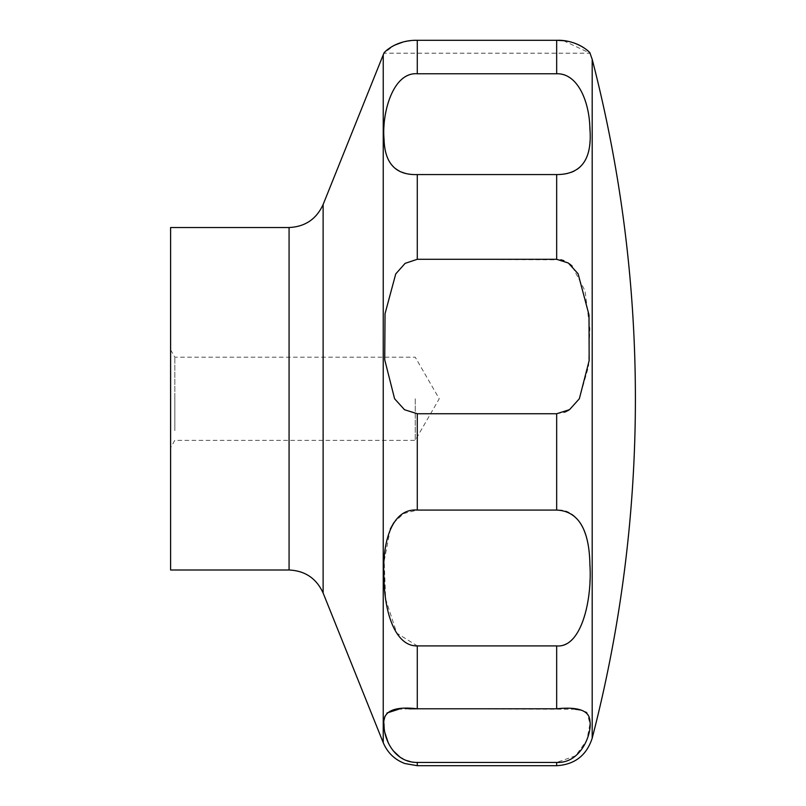 <?xml version="1.0" encoding="UTF-8"?>
<svg xmlns="http://www.w3.org/2000/svg" width="806" height="806" viewBox="0 0 806 806"><rect width="100%" height="100%" fill="white"/><g stroke="black" fill="none" stroke-linecap="round" stroke-linejoin="round"><path stroke-width="0.6" stroke-dasharray="4.03 3.02" d="M170.61 570.003L170.61 227.524M415.231 398.758L415.231 440.348L415.231 398.758M174.842 430.616L174.842 398.758L174.842 430.616M563.555 40.703L590.012 53.206L383.938 53.206L394.275 45.287M402.547 42.214L405.781 41.449M406.345 41.338L417.286 40.3L556.664 40.3L556.664 73.759L417.286 73.759C395.988 73.155 384.512 101.949 384.049 128.658C381.591 159.225 392.673 174.529 417.286 174.57L556.664 174.57C578.154 175.234 589.236 163.457 589.901 139.237C592.269 113.928 581.358 71.925 556.664 73.759M561.036 259.794L417.286 259.29L405.317 263.219L395.847 273.758L385.016 314.038L384.764 360.181L394.597 398.758L404.39 409.639L417.286 413.74L556.664 413.74L564.744 412.188M568.794 410.133L579.343 398.758L588.592 366.256L589.831 328.465L585.015 290.795L572.109 266.091M569.55 263.894L563.968 260.711M170.61 361.279L170.61 447.683L170.61 361.279M174.842 398.758L174.842 357.179L174.842 398.758M410.456 761.65L417.286 762.426L556.664 762.426L575.655 755.786L586.849 740.2L590.012 723.637L586.939 712.998M585.811 712.041L580.904 710.046M575.252 709.24L417.286 708.786L417.286 645.908L556.664 645.908C578.023 646.543 589.448 613.92 589.901 578.597C592.249 540.735 581.317 508.042 556.664 510.077L417.286 510.077L403.766 513.513L393.872 522.59M408.964 708.837L398.688 709.24M387.001 712.998L384.976 716.252M384.17 719.637L383.938 723.476M384.17 727.868L384.956 732.886M388.371 743.162L393.066 750.638M399.524 756.703L407.07 760.652M390.326 528.968L384.19 561.006L385.641 599.07L396.764 633.123L417.286 645.908M592.188 738.195L592.188 59.322M323.125 593.015L323.125 204.502M383.233 742.679L383.233 54.838M289.072 570.003L289.072 227.524M417.286 73.759L417.286 40.3M417.286 259.29L417.286 174.57M556.664 259.29L556.664 174.57M556.664 765.7L556.664 762.426M556.664 708.786L556.664 645.908M556.664 510.077L556.664 413.74M417.286 510.077L417.286 413.74M417.286 765.7L417.286 762.426M170.61 349.834L174.842 357.179L415.231 357.179L439.24 398.758L415.231 440.348L174.842 440.348L170.61 447.683"/><path stroke-width="1.21" d="M170.61 227.524L170.61 570.003L289.072 570.003L289.072 227.524L170.61 227.524M394.597 398.758L384.724 359.768L385.046 313.675L395.736 273.929L405.116 263.361L417.286 259.29L556.664 259.29L568.331 263.018L578.083 273.738L589.015 314.945L589.156 360.604L579.343 398.758L569.55 409.639L556.664 413.74L417.286 413.74L404.541 409.74L394.597 398.758M417.286 174.57C395.786 175.234 384.714 163.457 384.049 139.237C381.671 113.928 392.593 71.925 417.286 73.759L556.664 73.759C577.952 73.155 589.438 101.949 589.901 128.658C592.35 159.225 581.277 174.529 556.664 174.57L417.286 174.57L417.286 259.29M563.555 40.703L556.664 40.3C577.459 39.514 591.261 53.246 590.002 53.196C591.423 54.244 580.008 39.937 556.664 40.3L417.286 40.3C395.222 39.816 383.062 53.317 383.938 53.206C382.669 54.042 394.144 39.927 417.286 40.3L417.286 73.759M394.275 45.287L402.547 42.214M405.781 41.449L406.345 41.338M572.109 266.091L569.55 263.894M563.968 260.711L561.036 259.794M417.286 510.077L556.664 510.077C578.194 511.044 589.277 529.23 589.901 564.613C592.249 600.027 581.317 648.215 556.664 645.908L417.286 645.908C395.917 646.543 384.492 613.92 384.039 578.597C381.691 540.735 392.623 508.042 417.286 510.077L417.286 413.74M417.286 645.908L417.286 708.786L556.664 708.786C578.557 706.509 589.649 710.68 589.942 721.289C592.067 733.803 580.874 763.594 556.664 762.426L417.286 762.426C395.283 762.708 384.402 740.724 384.009 725.823C381.923 711.678 393.016 705.996 417.286 708.786L408.964 708.837M586.939 712.998L585.811 712.041M580.904 710.046L575.252 709.24M398.688 709.24L387.001 712.998M384.976 716.252L384.17 719.637M383.938 723.476L384.17 727.868M384.956 732.886L388.371 743.162M393.066 750.638L399.524 756.703M407.07 760.652L410.456 761.65M393.872 522.59L390.326 528.968M564.744 412.188L568.794 410.133M592.188 398.758L592.188 738.195A1354.805 1354.805 0 0 0 592.188 59.322L592.188 398.758M289.072 227.524C305.101 226.778 316.446 219.101 323.125 204.502L323.125 593.015C316.456 578.426 305.101 570.749 289.072 570.003M323.125 204.502L383.233 54.838L383.233 742.679C387.485 752.723 394.698 759.675 404.884 763.544L417.286 765.7L417.286 762.426M556.664 40.3L556.664 73.759M556.664 174.57L556.664 259.29M556.664 413.74L556.664 510.077M556.664 645.908L556.664 708.786M556.664 762.426L556.664 765.7L417.286 765.7M383.233 54.838L383.938 53.206M590.012 53.206L592.188 59.322M592.188 738.195C586.577 755.413 574.738 764.582 556.664 765.7M323.125 593.015L383.233 742.679"/></g></svg>
